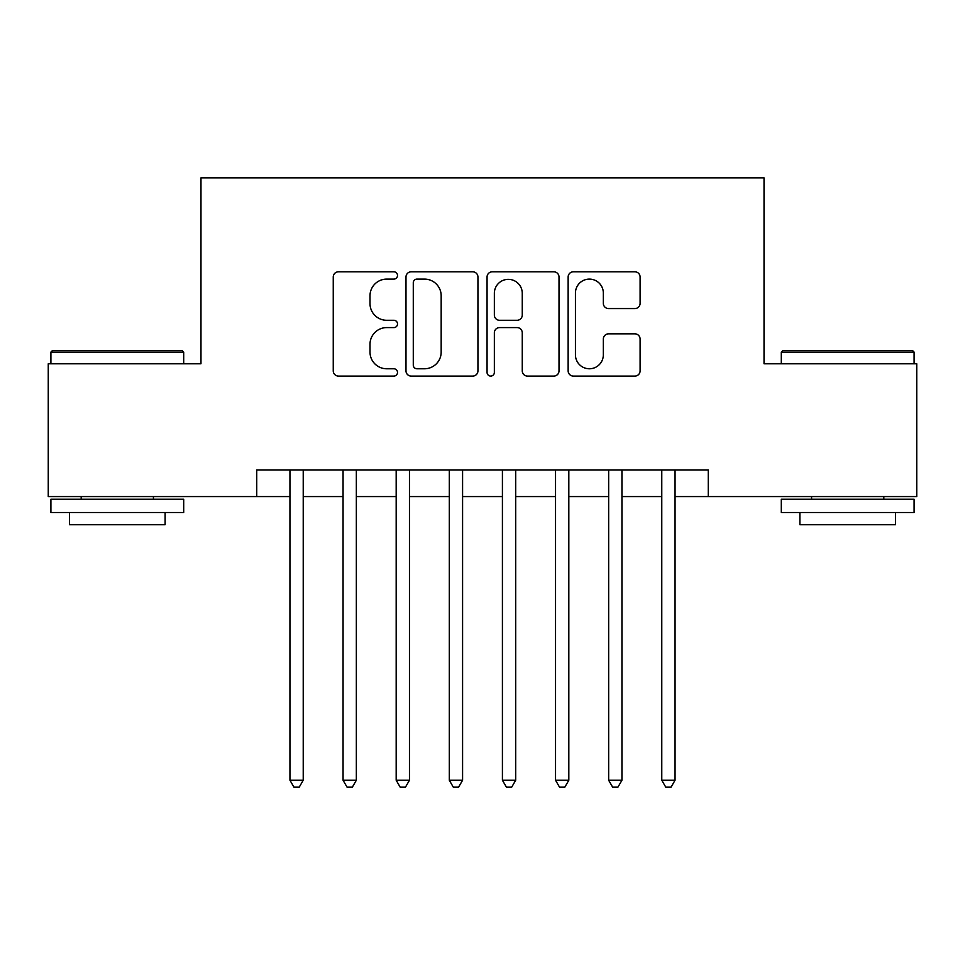 <?xml version="1.0" encoding="UTF-8"?>
<svg xmlns="http://www.w3.org/2000/svg" width="965" height="965" viewBox="0 0 965 965"><rect width="100%" height="100%" fill="white"/><g stroke="black" fill="none" stroke-linecap="round" stroke-linejoin="round"><path stroke-width="1.45" d="M397.508 275.447A3.655 3.655 0 0 0 393.865 271.804L338.462 271.804A5.211 5.211 0 0 0 333.251 277.015L333.251 370.862A5.211 5.211 0 0 0 338.462 376.085L393.865 376.085A3.655 3.655 0 0 0 397.508 372.43A3.655 3.655 0 0 0 393.865 368.775L386.688 368.775A16.682 16.682 0 0 1 370.005 352.092L370.005 344.276A16.682 16.682 0 0 1 386.688 327.593L393.865 327.593A3.655 3.655 0 0 0 397.508 323.938A3.655 3.655 0 0 0 393.865 320.284L386.688 320.284A16.682 16.682 0 0 1 370.005 303.601L370.005 295.785A16.682 16.682 0 0 1 386.688 279.102L393.865 279.102A3.655 3.655 0 0 0 397.508 275.447M634.874 308.559A5.211 5.211 0 0 0 640.097 303.348L640.097 277.015A5.211 5.211 0 0 0 634.874 271.804L573.355 271.804A5.211 5.211 0 0 0 568.144 277.015L568.144 370.862A5.211 5.211 0 0 0 573.355 376.085L634.874 376.085A5.211 5.211 0 0 0 640.097 370.862L640.097 339.065A5.211 5.211 0 0 0 634.874 333.842L608.553 333.842A5.211 5.211 0 0 0 603.33 339.065L603.33 354.831A13.944 13.944 0 0 1 589.386 368.775A13.944 13.944 0 0 1 575.442 354.831L575.442 293.046A13.944 13.944 0 0 1 589.386 279.102A13.944 13.944 0 0 1 603.33 293.046L603.33 303.348A5.211 5.211 0 0 0 608.553 308.559L634.874 308.559M256.738 496.577L48.25 496.577L48.25 363.781L200.973 363.781L200.973 177.862L764.027 177.862L764.027 363.781L916.75 363.781L916.75 496.577L708.262 496.577L708.262 470.015L256.738 470.015L256.738 496.577L289.946 496.577M477.94 277.015A5.211 5.211 0 0 0 472.729 271.804L411.199 271.804A5.211 5.211 0 0 0 405.988 277.015L405.988 370.862A5.211 5.211 0 0 0 411.199 376.085L472.729 376.085A5.211 5.211 0 0 0 477.94 370.862L477.94 277.015M492.271 271.804L553.801 271.804A5.211 5.211 0 0 1 559.012 277.015L559.012 370.862A5.211 5.211 0 0 1 553.801 376.085L527.469 376.085A5.211 5.211 0 0 1 522.258 370.862L522.258 332.804A5.211 5.211 0 0 0 517.047 327.593L499.581 327.593A5.211 5.211 0 0 0 494.357 332.804L494.357 372.43A3.655 3.655 0 0 1 490.715 376.085A3.655 3.655 0 0 1 487.06 372.43L487.06 277.015A5.211 5.211 0 0 1 492.271 271.804M303.227 496.577L343.058 496.577M356.338 496.577L396.181 496.577M409.462 496.577L449.304 496.577M462.585 496.577L502.415 496.577M515.696 496.577L555.538 496.577M568.819 496.577L608.662 496.577M621.942 496.577L661.773 496.577M675.054 496.577L708.262 496.577M416.928 279.102A3.655 3.655 0 0 0 413.285 282.745L413.285 365.132A3.655 3.655 0 0 0 416.928 368.775L424.491 368.775A16.682 16.682 0 0 0 441.174 352.092L441.174 295.785A16.682 16.682 0 0 0 424.491 279.102L416.928 279.102M522.258 293.312A13.944 13.944 0 0 0 508.314 279.355A13.944 13.944 0 0 0 494.357 293.312L494.357 315.072A5.211 5.211 0 0 0 499.581 320.284L517.047 320.284A5.211 5.211 0 0 0 522.258 315.072L522.258 293.312M303.227 470.015L303.227 780.239L289.946 780.239L289.946 470.015M303.227 780.239L299.234 787.138L293.927 787.138L289.946 780.239M52.496 350.5L182.108 350.5L183.7 352.092L50.904 352.092L52.496 350.5M117.308 512.512L50.904 512.512L50.904 499.231L183.7 499.231L183.7 512.512L117.308 512.512M165.112 512.512L165.112 524.731L69.492 524.731L69.492 512.512M782.892 350.5L912.504 350.5L914.096 352.092L781.3 352.092L782.892 350.5M847.692 512.512L781.3 512.512L781.3 499.231L914.096 499.231L914.096 512.512L847.692 512.512M895.508 512.512L895.508 524.731L799.889 524.731L799.889 512.512M356.338 470.015L356.338 780.239L343.058 780.239L343.058 470.015M356.338 780.239L352.358 787.138L347.05 787.138L343.058 780.239M409.462 470.015L409.462 780.239L396.181 780.239L396.181 470.015M409.462 780.239L405.481 787.138L400.161 787.138L396.181 780.239M462.585 470.015L462.585 780.239L449.304 780.239L449.304 470.015M462.585 780.239L458.592 787.138L453.285 787.138L449.304 780.239M515.696 470.015L515.696 780.239L502.415 780.239L502.415 470.015M515.696 780.239L511.715 787.138L506.408 787.138L502.415 780.239M568.819 470.015L568.819 780.239L555.538 780.239L555.538 470.015M568.819 780.239L564.839 787.138L559.519 787.138L555.538 780.239M621.942 470.015L621.942 780.239L608.662 780.239L608.662 470.015M621.942 780.239L617.95 787.138L612.642 787.138L608.662 780.239M675.054 470.015L675.054 780.239L661.773 780.239L661.773 470.015M675.054 780.239L671.073 787.138L665.766 787.138L661.773 780.239M50.904 363.781L50.904 352.092M81.181 499.231L81.181 496.577M153.423 499.231L153.423 496.577M183.7 363.781L183.7 352.092M781.3 363.781L781.3 352.092M811.577 499.231L811.577 496.577M883.819 499.231L883.819 496.577M914.096 363.781L914.096 352.092"/></g></svg>
